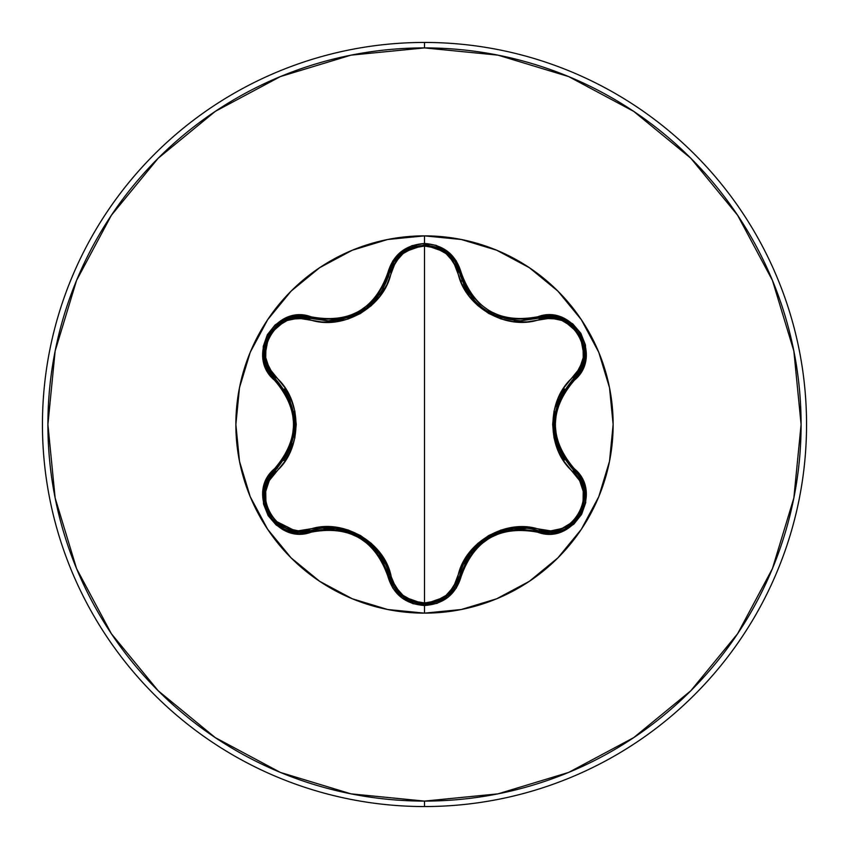 <?xml version="1.0" encoding="UTF-8"?>
<svg xmlns="http://www.w3.org/2000/svg" width="849" height="849" viewBox="0 0 849 849"><rect width="100%" height="100%" fill="white"/><g stroke="black" fill="none" stroke-linecap="round" stroke-linejoin="round"><path stroke-width="1.27" d="M310.352 530.742L300.015 532.259L310.331 530.742L300.015 532.259L279.883 526.093L299.389 532.249M447.052 596.231L454.799 587.604M455.022 587.253L459.5 576.535L446.977 596.285L424.542 604.159L402.086 596.274L389.574 576.492A1.815 0.562 166.7 0 0 391.209 576.683L386.985 564.511L380.299 553.23L371.384 543.434L360.475 535.517L348.186 530.009L335.185 527.155L322.058 526.985L298.317 530.816L287.249 528.534L277.379 522.644L269.961 513.741L265.917 502.852L265.726 491.348L269.271 480.587L284.404 461.983L290.825 450.554L294.836 437.946L296.237 424.564L294.868 411.181L290.846 398.51L284.436 387.059L269.282 368.413L265.737 357.684L265.907 346.201L269.929 335.313L277.347 326.387L287.217 320.476L298.307 318.184L322.004 322.004L335.122 321.856L348.058 319.033L360.369 313.546L371.289 305.661L380.256 295.823L386.964 284.542L395.517 262.065L403.042 253.618L413.07 248.014L424.5 246.04L424.5 602.96L413.07 600.986L403.042 595.382L395.517 586.935L391.209 576.683C395.921 592.814 407.011 601.57 424.5 602.96L424.5 246.04L435.94 247.993L446.001 253.575L453.536 262.033L462.089 284.436L468.775 295.707L477.69 305.481L488.578 313.387L500.857 318.895L513.836 321.75L526.953 321.92L550.683 318.11L561.751 320.413L571.61 326.313L579.029 335.228L583.051 346.116L583.231 357.62L579.665 368.37L564.511 386.974L558.08 398.414L554.057 411.033L552.657 424.436L554.026 437.84L558.058 450.522L564.479 461.973L579.665 480.619L583.221 491.348L583.061 502.831L579.05 513.719L571.642 522.655L561.773 528.577L550.683 530.89L527.006 527.08L513.9 527.24L500.974 530.063L488.684 535.549L477.775 543.434L468.818 553.24L462.111 564.511L453.536 586.977L446.001 595.425L435.951 601.007L424.5 602.96C442 601.612 453.122 592.867 457.855 576.715C464.35 542.161 506.651 517.869 539.646 529.5C571.759 541.938 599.765 493.258 572.937 471.768A1.815 0.562 133.3 0 0 573.595 470.25L583.974 488.366L582.393 509.527L569.074 526.157L581.777 511.013M432.141 603.342L446.935 596.316M583.921 488.164L573.595 470.25L559.067 449.577L553.856 424.521L559.067 399.433L580.62 369.58M582.435 509.432L583.963 488.324M291.175 557.952A188.637 188.637 0 0 0 424.5 613.137L424.5 605.507L436.991 603.374L448.028 597.261L456.359 587.933L465.135 564.956L471.418 554.312L479.749 545.154L489.894 537.799L501.313 532.694L513.443 530.052L525.807 529.914L537.799 532.238C573.5 545.758 604 492.972 574.391 468.797L573.595 470.25C597.431 489.364 580.26 534.456 548.953 532.323L569.074 526.168L548.953 532.323L538.669 530.827A1.815 0.562 106.6 0 0 539.646 529.5A1.815 0.562 -73.4 0 1 538.669 530.827L537.799 532.238L550.481 533.788L563.057 530.975L573.839 524.162L581.618 514.345L585.714 502.661L585.799 490.34L581.873 478.592L566.368 459.574L560.287 448.803L556.498 436.991L555.204 424.521L556.488 412.052L560.276 400.208L566.368 389.436L582.085 370.015L585.937 357.705L585.449 344.97L580.843 333.307L572.788 323.915L562.155 317.675L550.025 315.191L525.818 319.075L513.465 318.959L501.366 316.327L489.915 311.222L479.791 303.889L471.428 294.699L465.146 284.054L456.157 260.76L447.423 251.272L436.142 245.329L424.5 243.493L412.02 245.648L401.004 251.782L392.694 261.11L383.939 284.107L377.656 294.752L369.315 303.931L359.169 311.307L347.729 316.412L335.578 319.054L323.204 319.171L298.519 315.276L285.933 318.088L275.15 324.88L267.35 334.697L263.254 346.371L263.158 358.702L267.074 370.44L282.547 389.468L288.618 400.229L292.385 412.02L293.69 424.479L292.396 436.927L288.618 448.76L282.547 459.521L266.862 478.953L263.01 491.263L263.519 503.998L268.135 515.651L276.201 525.032L286.835 531.272L298.965 533.745L323.193 529.829L335.557 529.946L347.676 532.567L359.138 537.682L369.283 545.026L377.646 554.238L383.939 564.893L392.896 588.208L401.619 597.707L412.901 603.66L424.5 605.507L424.5 613.137A188.637 188.637 0 0 1 235.863 424.5A188.637 188.637 0 0 1 424.5 235.863A188.637 188.637 0 0 0 291.175 291.048M469.815 294.9L467.534 291.547L455.043 261.789M482.985 308.261L481.563 307.168M502.035 317.982L500.05 317.324M499.976 317.303L501.992 317.972M514.038 320.455L520.67 320.805L538.669 318.173L520.67 320.805L538.669 318.173L562.059 319.15L580.09 334.676L584.462 358.045L573.595 378.75L571.939 380.373M497.302 316.295L498.363 316.719M467.491 291.483L469.762 294.836M478.327 304.409L481.341 306.988M463.469 284.044L467.396 291.324M291.048 291.175A188.637 188.637 0 0 0 239.492 387.696L235.863 424.5L239.492 461.304L250.222 496.686L267.658 529.298L291.111 557.889L319.702 581.342L352.314 598.778L387.696 609.508L424.5 613.137L461.304 609.508L496.686 598.778L529.298 581.342L557.889 557.889L581.342 529.298L598.778 496.686L609.508 461.304L613.137 424.5L609.508 387.696L598.778 352.314L581.342 319.702L557.889 291.111L529.298 267.658L496.686 250.222L461.304 239.492L424.5 235.863L424.5 243.493C405.429 244.883 393.236 254.562 387.919 272.54L389.574 272.508L394.042 261.779L381.551 291.589L367.564 307.211L349.066 317.399L328.383 320.901L298.88 316.762M239.492 461.304A188.637 188.637 0 0 0 291.048 557.825M424.5 806.55A382.05 382.05 0 0 0 806.55 424.5A382.05 382.05 0 0 0 424.5 42.45L424.5 47.905A376.595 376.595 0 0 1 801.095 424.5A376.595 376.595 0 0 1 424.5 801.095L424.5 806.55A382.05 382.05 0 0 1 42.45 424.5A382.05 382.05 0 0 1 424.5 42.45A382.05 382.05 0 0 1 806.55 424.5A382.05 382.05 0 0 1 424.5 806.55L424.5 801.095A376.595 376.595 0 0 1 47.905 424.5A376.595 376.595 0 0 1 424.5 47.905L424.5 42.45A382.05 382.05 0 0 0 42.45 424.5A382.05 382.05 0 0 0 424.5 806.55M553.59 533.512A168.962 168.962 0 0 0 555.002 531.814M582.658 483.951A168.962 168.962 0 0 0 583.422 481.882M424.5 801.095L351.03 793.857L280.382 772.431L215.275 737.622L158.211 690.789L111.378 633.725L76.569 568.618L55.143 497.97L47.905 424.5L55.143 351.03L76.569 280.382L111.378 215.275L158.211 158.211L215.275 111.378L280.382 76.569L351.03 55.143L424.5 47.905L497.97 55.143L568.618 76.569L633.725 111.378L690.789 158.211L737.622 215.275L772.431 280.382L793.857 351.03L801.095 424.5L793.857 497.97L772.431 568.618L737.622 633.725L690.789 690.789L633.725 737.622L568.618 772.431L497.97 793.857L424.5 801.095M393.925 587.03L389.574 576.492C382.963 542.607 342.932 519.524 310.331 530.742A1.815 0.562 73.3 0 1 309.344 529.426A1.815 0.562 -106.7 0 0 310.331 530.742L335.493 528.503L359.806 536.515L378.93 553.569L389.574 576.492L387.919 576.46C393.236 594.427 405.429 604.117 424.5 605.507C443.592 604.148 455.807 594.48 461.156 576.492L459.5 576.535L461.156 576.492C474.06 539.89 499.605 525.138 537.799 532.238L538.669 530.827C506.036 519.652 466.112 542.734 459.5 576.535A1.815 0.562 13.4 0 1 457.855 576.715A1.815 0.562 -166.6 0 0 459.5 576.535L470.144 553.654L489.215 536.632L513.507 528.598L548.953 532.323C580.207 534.276 597.484 489.905 573.595 470.25A1.815 0.562 -46.7 0 1 572.937 471.768C546.194 448.856 546.31 399.985 572.937 377.232A1.815 0.562 -133.3 0 1 573.595 378.75C547.563 409.271 547.563 439.771 573.595 470.25L574.391 468.797C549.091 439.283 549.091 409.759 574.391 380.203C603.968 356.081 573.563 303.252 537.799 316.762C499.658 323.883 474.103 309.132 461.156 272.508C455.807 254.52 443.592 244.852 424.5 243.493L424.5 235.863L387.696 239.492L352.314 250.222L319.702 267.658L291.111 291.111L267.658 319.702L250.222 352.314L239.492 387.696M557.825 291.048A188.637 188.637 0 0 0 424.5 235.863A188.637 188.637 0 0 1 613.137 424.5A188.637 188.637 0 0 1 424.5 613.137A188.637 188.637 0 0 0 557.825 557.952M557.952 557.825A188.637 188.637 0 0 0 609.508 461.304M609.508 387.696A188.637 188.637 0 0 0 557.952 291.175M264.538 358.363L268.104 369.188M268.305 369.58L275.341 378.792L264.485 358.045L268.91 334.676L286.962 319.192L310.331 318.258A1.815 0.562 -73.3 0 0 309.344 319.574A1.815 0.562 106.7 0 1 310.32 318.258L328.383 320.901L335.546 320.498M265.631 342.232L264.899 345.065M264.708 345.989L264.506 358.193M283.916 320.551L276.509 325.496M271.34 331.014L268.889 334.718M298.339 316.783L287.164 319.118M381.668 291.409L383.515 288.267M367.649 307.136L370.843 304.398M379.291 294.932L381.594 291.536M350.202 316.995L353.333 315.743M362.067 311.116L362.693 310.723M347.74 317.844L349.013 317.42M401.757 252.991L394.265 261.428M416.371 245.786L413.474 246.592M412.678 246.857L401.98 252.811M444.324 250.784L436.365 246.847M428.904 245.106L424.521 244.841L446.977 252.715L459.5 272.465L460.583 276.456M454.777 261.365L447.508 253.14M328.383 320.901C360.125 318.683 380.522 302.552 389.574 272.508L402.086 252.726L424.542 244.841L446.977 252.715M561.762 319.033L550.608 316.709M550.152 316.698L538.669 318.173A1.815 0.562 -106.6 0 1 539.646 319.5A1.815 0.562 73.4 0 0 538.669 318.173C572.735 305.343 601.739 355.742 573.595 378.75A1.815 0.562 46.7 0 0 572.937 377.232C599.787 355.678 571.695 307.051 539.646 319.5C506.471 331.152 464.276 306.669 457.855 272.285A1.815 0.562 166.6 0 1 459.5 272.465A1.815 0.562 -13.4 0 0 457.855 272.285C453.133 256.143 442.011 247.399 424.5 246.04C407.021 247.43 395.921 256.186 391.209 272.317A1.815 0.562 13.3 0 0 389.574 272.497M575.176 328.054L573.096 325.995M572.385 325.369L561.921 319.097M584.812 354.723L584.239 345.84M582.043 338.602L580.132 334.75M580.865 369.103L584.43 358.257M555.182 437.394L559.067 449.577L564.776 459.914M553.93 427.673L555.182 437.362M555.119 411.914L553.941 421.072M564.744 389.118L559.162 399.221M470.113 553.686L464.01 563.81M486.36 538.383L478.985 543.997M500.74 531.442L492.187 535.019M525.892 528.407L513.751 528.577M405.026 598.396L412.752 602.164M419.597 603.809L418.377 603.618M272.2 519.079L279.894 526.093L266.565 509.464L264.984 488.313L275.341 470.208A1.815 0.562 -133.4 0 0 275.999 471.715C249.171 493.311 277.315 541.906 309.344 529.426C342.561 517.71 384.82 542.246 391.209 576.683A1.815 0.562 -13.3 0 1 389.574 576.503L394.042 587.221M394.329 587.678L401.535 595.818M335.451 528.492L323.692 528.269M357.036 535.008L348.292 531.336M370.09 543.912L362.746 538.319M385.011 563.651L379.068 553.76M266.48 509.241L268.602 513.783M268.231 479.568L275.341 470.208C301.31 439.708 301.31 409.239 275.341 378.792A1.815 0.562 133.4 0 1 275.999 377.285A1.815 0.562 -46.6 0 0 275.331 378.792L289.827 399.454L295.038 424.479L289.838 449.535L275.341 470.208L265.015 488.196L264.464 501.536M289.817 399.412L284.118 389.086M294.943 421.125L293.765 411.935M293.775 437.055L294.943 427.854M283.81 460.36L289.742 449.747M559.321 398.85L556.466 406.544M538.468 530.763L535.528 529.978M526.104 528.428L513.995 528.545M513.507 528.598L507.331 529.627M488.875 536.823L486.891 538.033M483.845 540.102L478.73 544.23M548.093 316.677L549.876 316.688M551.426 316.762L561.783 319.044M561.985 319.118L576.588 329.645M580.207 334.899L582.563 339.908M456.306 585.003L455.075 587.168M454.448 588.134L447.221 596.094M446.977 596.285L430.443 603.671M401.938 596.157L396.048 590.119M461.867 280.202L462.281 281.274M463.671 284.468L475.164 301.321M478.465 304.536L479.823 305.736M483.559 308.686L490.839 313.281M494.68 315.181L515.502 320.593M459.5 576.535C454.385 593.642 442.732 602.854 424.542 604.159C406.321 602.843 394.668 593.631 389.574 576.492L389.001 574.253M379.301 554.079L374.059 547.764M347.994 531.23L335.493 528.503M394.116 261.672L401.853 252.906M402.086 252.726L424.309 244.841M447.19 252.885L454.82 261.439M455.117 261.917L459.5 272.465C468.595 302.499 488.992 318.619 520.67 320.805L538.669 318.173L537.799 316.762L538.669 318.173M297.861 532.196L272.55 519.492M268.974 514.43L266.384 508.997M264.548 490.584L266.586 483.145M328.648 320.901L330.441 320.869M333.625 320.689L343.537 319.054M347.772 317.844L349.279 317.335M355.551 314.735L358.204 313.387M361.292 311.604L363.276 310.331M365.739 308.601L379.896 294.083M388.28 277.177L389.16 274.153M459.5 272.465L461.156 272.508L459.5 272.465C453.61 236.595 395.464 236.574 389.574 272.508A1.815 0.562 -166.7 0 1 391.209 272.317C384.746 306.935 342.37 331.269 309.344 319.574C277.252 307.115 249.192 355.752 275.999 377.285C302.679 400.187 302.562 448.962 275.999 471.715A1.815 0.562 46.6 0 1 275.331 470.208L277.644 467.905M283.693 460.529L289.636 449.991M289.838 449.535L292.045 443.666M295.038 424.086L294.974 421.773M294.709 418.09L293.701 411.595M269.335 371.374L264.527 358.342M264.495 358.129L266.31 340.205M269.048 334.453L272.211 329.911M309.291 317.961L310.331 318.258L311.19 316.836L310.331 318.258C276.339 305.385 247.197 355.699 275.341 378.792L274.535 380.246C299.782 409.727 299.782 439.23 274.535 468.754C244.99 492.908 275.447 545.705 311.19 532.164C349.395 525 374.971 539.762 387.919 576.46L389.574 576.492M574.391 380.203L573.595 378.75L574.391 380.203M310.331 530.742L311.19 532.164L310.331 530.742L300.015 532.259C268.73 534.191 251.506 489.841 275.341 470.208L274.535 468.754L275.341 470.208M389.574 272.508L387.919 272.54C375.014 309.206 349.438 323.978 311.19 316.836C275.511 303.284 244.958 356.028 274.535 380.246L275.341 378.792"/></g></svg>

